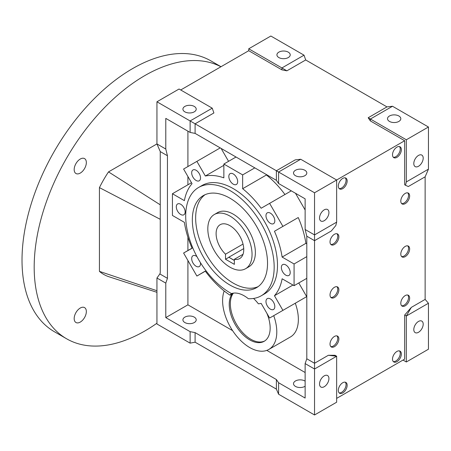 <?xml version="1.0" encoding="UTF-8"?>
<svg xmlns="http://www.w3.org/2000/svg" width="451" height="451" viewBox="0 0 451 451"><rect width="100%" height="100%" fill="white"/><g stroke="black" fill="none" stroke-linecap="round" stroke-linejoin="round"><path stroke-width="0.68" d="M428.45 127.007L406.328 139.776L406.328 181.922L428.45 169.153L428.45 127.007L392.505 106.256L386.975 106.898L368.179 117.75L370.389 120.941L404.671 140.735L336.655 180.005L300.716 159.254L295.185 159.891L276.384 170.749L195.097 123.816L213.898 112.964L212.241 108.172L179.058 89.016L156.942 101.785L190.119 120.941L190.119 132.436L165.788 118.387L165.788 149.039L167.451 155.742L167.451 278.335L159.834 273.943L156.942 278.019L156.942 323.993L190.119 343.149L195.097 342.191L276.384 389.117L276.384 379.539L195.097 332.613L190.119 331.654L165.788 317.605L187.909 304.837L187.909 260.498M195.097 342.191L195.097 332.613M276.384 389.117L278.594 394.225L278.594 382.736L276.384 379.539M305.135 372.52L266.8 350.388M232.592 330.634L187.909 304.837M278.594 382.736L305.135 398.058L305.135 363.579L314.539 369.008L314.539 414.976L336.655 402.207L336.655 356.234L314.539 369.008L314.539 363.258L328.362 355.275L334.997 355.275L336.655 356.234L328.362 355.275M305.135 386.236A6.647 3.839 180 0 1 304.859 386.406A6.647 3.839 180 0 1 297.615 387.24A6.647 3.839 180 0 1 293.516 383.694A6.647 3.839 180 0 1 295.461 380.977A6.647 3.839 180 0 1 305.135 381.146M184.865 317.126A6.647 3.839 180 0 1 192.109 316.298A6.647 3.839 180 0 1 196.213 319.844A6.647 3.839 180 0 1 194.268 322.555A6.647 3.839 180 0 1 187.024 323.384A6.647 3.839 180 0 1 182.92 319.844A6.647 3.839 180 0 1 184.865 317.126M278.594 394.225L314.539 414.976M406.328 181.922L405.5 185.271L408.307 186.528L425.13 176.815L425.13 299.408L428.45 303.241L428.45 349.215L406.328 361.984L403.014 360.067M248.732 48.793L270.854 36.024L304.03 55.174L281.914 67.949L281.914 69.86L286.892 70.818L248.732 48.793L248.732 50.709L281.914 69.86M386.975 106.898L305.693 59.966L286.892 70.818M180.721 89.974L248.732 50.709M300.716 159.254L278.594 172.023L276.384 170.749L276.384 180.327L195.097 133.395L190.119 132.436M392.505 106.256L370.389 119.025L406.328 139.776M368.179 117.75L370.389 119.025L370.389 120.941M314.539 192.774L314.539 240.665L331.367 230.946L335.826 225.5L336.655 222.146L336.655 180.005L314.539 192.774L278.594 172.023L278.594 183.518L276.384 180.327M306.798 236.194L306.798 358.787L314.539 363.258L314.539 240.665L306.798 236.194L305.135 229.491L314.539 234.915L336.655 222.146M305.135 229.491L305.135 198.84L278.594 183.518M156.942 101.785L156.942 143.931L165.788 149.039M190.119 343.149L190.119 331.654M156.942 278.019L165.788 283.127L165.788 317.605M295.461 170.269A6.647 3.839 180 0 1 302.706 169.435A6.647 3.839 180 0 1 306.81 172.981A6.647 3.839 180 0 1 304.859 175.693A6.647 3.839 180 0 1 297.615 176.527A6.647 3.839 180 0 1 293.516 172.981A6.647 3.839 180 0 1 295.461 170.269M212.241 108.172L190.119 120.941L195.097 123.816L195.097 133.395M184.865 106.419A6.647 3.839 180 0 1 192.109 105.585A6.647 3.839 180 0 1 196.213 109.131A6.647 3.839 180 0 1 194.268 111.842A6.647 3.839 180 0 1 187.024 112.677A6.647 3.839 180 0 1 182.92 109.131A6.647 3.839 180 0 1 184.865 106.419M389.467 115.992A6.647 3.839 180 0 1 396.711 115.163A6.647 3.839 180 0 1 400.815 118.709A6.647 3.839 180 0 1 398.864 121.42A6.647 3.839 180 0 1 391.62 122.255A6.647 3.839 180 0 1 387.516 118.709A6.647 3.839 180 0 1 389.467 115.992M278.87 52.141A6.647 3.839 180 0 1 286.114 51.313A6.647 3.839 180 0 1 290.218 54.859A6.647 3.839 180 0 1 288.274 57.57A6.647 3.839 180 0 1 281.029 58.404A6.647 3.839 180 0 1 276.925 54.859A6.647 3.839 180 0 1 278.87 52.141M336.655 398.38L404.671 359.109L404.671 315.052L411.306 307.39L425.13 299.408M405.5 185.271L404.671 184.792L404.671 140.735M392.505 359.109A6.258 3.614 120 0 0 393.802 361.973A6.258 3.614 120 0 0 398.622 360.298A6.258 3.614 120 0 0 401.356 354.001A6.258 3.614 120 0 0 400.06 351.137A6.258 3.614 120 0 0 395.239 352.812A6.258 3.614 120 0 0 392.505 359.109M400.804 303.241A6.258 3.614 120 0 0 402.095 306.105A6.258 3.614 120 0 0 406.92 304.425A6.258 3.614 120 0 0 409.649 298.134A6.258 3.614 120 0 0 408.352 295.27A6.258 3.614 120 0 0 403.532 296.944A6.258 3.614 120 0 0 400.804 303.241M400.804 201.078A6.258 3.614 120 0 0 402.095 203.942A6.258 3.614 120 0 0 406.92 202.262A6.258 3.614 120 0 0 409.649 195.971A6.258 3.614 120 0 0 408.352 193.107A6.258 3.614 120 0 0 403.532 194.781A6.258 3.614 120 0 0 400.804 201.078M392.505 154.783A6.258 3.614 120 0 0 393.802 157.647A6.258 3.614 120 0 0 398.622 155.973A6.258 3.614 120 0 0 401.356 149.676A6.258 3.614 120 0 0 400.06 146.812A6.258 3.614 120 0 0 395.239 148.486A6.258 3.614 120 0 0 392.505 154.783M400.804 254.071A6.258 3.614 120 0 0 402.095 256.935A6.258 3.614 120 0 0 406.92 255.26A6.258 3.614 120 0 0 409.649 248.963A6.258 3.614 120 0 0 408.352 246.099A6.258 3.614 120 0 0 403.532 247.779A6.258 3.614 120 0 0 400.804 254.071M347.163 385.289A6.258 3.614 -60 0 1 344.434 391.586A6.258 3.614 -60 0 1 339.614 393.261A6.258 3.614 -60 0 1 338.318 390.397A6.258 3.614 -60 0 1 341.046 384.1A6.258 3.614 -60 0 1 345.866 382.425A6.258 3.614 -60 0 1 347.163 385.289M338.87 338.994A6.258 3.614 -60 0 1 336.136 345.291A6.258 3.614 -60 0 1 331.316 346.966A6.258 3.614 -60 0 1 330.019 344.102A6.258 3.614 -60 0 1 332.753 337.81A6.258 3.614 -60 0 1 337.573 336.13A6.258 3.614 -60 0 1 338.87 338.994M338.87 236.831A6.258 3.614 -60 0 1 336.136 243.128A6.258 3.614 -60 0 1 331.316 244.803A6.258 3.614 -60 0 1 330.019 241.939A6.258 3.614 -60 0 1 332.753 235.647A6.258 3.614 -60 0 1 337.573 233.968A6.258 3.614 -60 0 1 338.87 236.831M347.163 180.964A6.258 3.614 -60 0 1 344.434 187.261A6.258 3.614 -60 0 1 339.614 188.935A6.258 3.614 -60 0 1 338.318 186.071A6.258 3.614 -60 0 1 341.046 179.774A6.258 3.614 -60 0 1 345.866 178.1A6.258 3.614 -60 0 1 347.163 180.964M338.87 289.83A6.258 3.614 -60 0 1 336.136 296.127A6.258 3.614 -60 0 1 331.316 297.801A6.258 3.614 -60 0 1 330.019 294.937A6.258 3.614 -60 0 1 332.753 288.64A6.258 3.614 -60 0 1 337.573 286.966A6.258 3.614 -60 0 1 338.87 289.83M393.3 361.567A6.258 3.614 120 0 0 397.872 359.261A6.258 3.614 120 0 0 400.251 353.364A6.258 3.614 120 0 0 399.456 350.901M401.593 305.699A6.258 3.614 120 0 0 406.171 303.393A6.258 3.614 120 0 0 408.544 297.491A6.258 3.614 120 0 0 407.749 295.033M401.593 203.536A6.258 3.614 120 0 0 406.171 201.231A6.258 3.614 120 0 0 408.544 195.328A6.258 3.614 120 0 0 407.749 192.87M393.3 157.241A6.258 3.614 120 0 0 397.872 154.935A6.258 3.614 120 0 0 400.251 149.039A6.258 3.614 120 0 0 399.456 146.581M401.593 256.534A6.258 3.614 120 0 0 406.171 254.223A6.258 3.614 120 0 0 408.544 248.326A6.258 3.614 120 0 0 407.749 245.868M345.263 382.189A6.258 3.614 -60 0 1 346.058 384.652A6.258 3.614 -60 0 1 343.685 390.549A6.258 3.614 -60 0 1 339.107 392.855M336.97 335.899A6.258 3.614 -60 0 1 337.765 338.357A6.258 3.614 -60 0 1 335.386 344.254A6.258 3.614 -60 0 1 330.814 346.565M336.97 233.736A6.258 3.614 -60 0 1 337.765 236.194A6.258 3.614 -60 0 1 335.386 242.091A6.258 3.614 -60 0 1 330.814 244.403M345.263 177.863A6.258 3.614 -60 0 1 346.058 180.327A6.258 3.614 -60 0 1 343.685 186.224A6.258 3.614 -60 0 1 339.107 188.529M336.97 286.735A6.258 3.614 -60 0 1 337.765 289.192A6.258 3.614 -60 0 1 335.386 295.089A6.258 3.614 -60 0 1 330.814 297.395M305.693 59.966L304.03 55.174M306.798 358.787L305.135 363.579M167.451 155.742L160.257 151.592L156.942 143.931L108.511 171.893A82.11 47.406 -60 0 0 99.434 187.616L99.434 271.367L156.942 290.732M428.45 169.153L425.13 176.815M406.328 361.984L406.328 316.01L411.306 307.39M428.45 303.241L406.328 316.01L404.671 315.052M413.798 329.58A6.647 3.839 120 0 0 415.174 332.618A6.647 3.839 120 0 0 420.293 330.842A6.647 3.839 120 0 0 423.196 324.151A6.647 3.839 120 0 0 421.82 321.106A6.647 3.839 120 0 0 416.696 322.888A6.647 3.839 120 0 0 413.798 329.58M413.798 163.561A6.647 3.839 120 0 0 415.174 166.605A6.647 3.839 120 0 0 420.293 164.824A6.647 3.839 120 0 0 423.196 158.138A6.647 3.839 120 0 0 421.82 155.093A6.647 3.839 120 0 0 416.696 156.875A6.647 3.839 120 0 0 413.798 163.561M319.528 384.004A6.647 3.839 120 0 0 320.903 387.048A6.647 3.839 120 0 0 326.028 385.267A6.647 3.839 120 0 0 328.931 378.575A6.647 3.839 120 0 0 327.55 375.531A6.647 3.839 120 0 0 322.431 377.312A6.647 3.839 120 0 0 319.528 384.004M319.528 217.991A6.647 3.839 120 0 0 320.903 221.029A6.647 3.839 120 0 0 326.028 219.248A6.647 3.839 120 0 0 328.931 212.562A6.647 3.839 120 0 0 327.55 209.518A6.647 3.839 120 0 0 322.431 211.299A6.647 3.839 120 0 0 319.528 217.991M167.451 278.335L165.788 283.127M159.834 273.943L160.257 272.872L160.257 151.592M252.053 254.392A31.282 18.063 60 0 1 245.575 268.711A31.282 18.063 60 0 1 221.469 260.334A31.282 18.063 60 0 1 207.815 228.854A31.282 18.063 60 0 1 214.293 214.529A31.282 18.063 60 0 1 238.399 222.912A31.282 18.063 60 0 1 252.053 254.392M214.293 214.529L217.613 212.618A31.282 18.063 60 0 1 241.719 220.996A31.282 18.063 60 0 1 255.373 252.475A31.282 18.063 60 0 1 248.89 266.795L245.575 268.711M205.058 194.702A53.179 30.702 -120 0 0 195.649 217.996A53.179 30.702 -120 0 0 217.782 270.352A53.179 30.702 -120 0 0 258.13 286.627M234.357 260.413L228.826 257.217L234.357 260.52M253.541 298.449A28.937 16.704 60 0 1 258.384 303.816A70.384 40.635 -120 0 0 261.163 303.399L269.613 318.04L282.912 310.367L274.456 295.726A70.384 40.635 -120 0 0 282.123 278.774L294.08 285.68L294.08 263.97L282.123 257.07A70.384 40.635 -120 0 0 274.456 231.267L282.912 226.385L269.613 203.362L261.163 208.244A70.384 40.635 -120 0 0 242.655 188.704L242.655 174.898L223.854 164.04L223.854 177.846A70.384 40.635 -120 0 0 205.34 176.014L196.89 161.373L183.596 169.046L192.047 183.687A70.384 40.635 -120 0 0 184.38 200.639L172.423 193.733L172.423 215.443L184.38 222.343A70.384 40.635 -120 0 0 192.092 248.253L183.596 253.028L196.89 276.051L205.273 271.079A70.384 40.635 -120 0 0 229.993 295.168A28.937 16.704 60 0 1 231.481 293.567M198.654 187.441L201.969 185.524A62.559 36.119 60 0 1 264.534 221.644A62.559 36.119 60 0 1 264.534 293.889L261.214 295.8A62.559 36.119 -120 0 0 261.214 223.561A62.559 36.119 -120 0 0 198.654 187.441A62.559 36.119 -120 0 0 189.369 238.579A62.559 36.119 -120 0 0 231.498 293.573A28.937 16.704 60 0 1 248.315 298.697A62.559 36.119 -120 0 0 261.214 295.8M270.735 299.148A6.258 3.614 60 0 1 274.546 304.667A6.258 3.614 60 0 1 273.526 309.465A6.258 3.614 60 0 1 268.706 307.785A6.258 3.614 60 0 1 265.972 301.493A6.258 3.614 60 0 1 267.268 298.63A6.258 3.614 60 0 1 270.735 299.148M185.141 211.931A6.258 3.614 60 0 1 183.85 214.794A6.258 3.614 60 0 1 177.593 211.181A6.258 3.614 60 0 1 177.593 203.959A6.258 3.614 60 0 1 183.596 207.161A6.258 3.614 60 0 1 185.141 211.931M200.532 177.919A6.258 3.614 60 0 1 199.235 180.783A6.258 3.614 60 0 1 192.977 177.175A6.258 3.614 60 0 1 192.977 169.948A6.258 3.614 60 0 1 197.639 171.465A6.258 3.614 60 0 1 200.515 177.519A6.258 3.614 60 0 1 200.532 177.919M265.989 215.319A6.258 3.614 60 0 1 267.268 212.844A6.258 3.614 60 0 1 273.526 216.452A6.258 3.614 60 0 1 273.526 223.679A6.258 3.614 60 0 1 268.706 221.999A6.258 3.614 60 0 1 265.972 215.708A6.258 3.614 60 0 1 265.989 215.319M282.907 264.495A6.258 3.614 60 0 1 289.029 268.441A6.258 3.614 60 0 1 288.911 275.454A6.258 3.614 60 0 1 284.091 273.78A6.258 3.614 60 0 1 281.362 267.482A6.258 3.614 60 0 1 282.659 264.619A6.258 3.614 60 0 1 282.907 264.495M200.447 262.679A6.258 3.614 60 0 1 200.532 263.705A6.258 3.614 60 0 1 199.235 266.569A6.258 3.614 60 0 1 192.977 262.961A6.258 3.614 60 0 1 192.977 255.734A6.258 3.614 60 0 1 195.768 255.864A6.258 3.614 60 0 1 196.957 256.63M236.612 184.312A6.258 3.614 60 0 1 236.38 184.465A6.258 3.614 60 0 1 229.892 180.434A6.258 3.614 60 0 1 230.123 173.629A6.258 3.614 60 0 1 236.256 177.034A6.258 3.614 60 0 1 236.612 184.312M192.335 219.913A53.179 30.702 60 0 1 203.345 195.571A53.179 30.702 60 0 1 244.324 209.816A53.179 30.702 60 0 1 267.533 263.333A53.179 30.702 60 0 1 256.523 287.676A53.179 30.702 60 0 1 215.544 273.43A53.179 30.702 60 0 1 192.335 219.913M264.709 340.967A28.937 16.704 -120 0 1 237.869 326.439A28.937 16.704 -120 0 1 233.314 293.251A28.937 16.704 60 0 1 233.404 293.133M266.817 313.197A28.937 16.704 60 0 1 264.162 341.306A28.937 16.704 60 0 1 237.068 327.539A28.937 16.704 60 0 1 232.203 293.894L229.993 295.168M271.829 316.765L273.729 315.666A38.318 22.122 -120 0 1 268.858 349.429A38.318 22.122 -120 0 1 235.202 334.309A38.318 22.122 -120 0 1 224.186 290.98M223.854 165.325L205.34 176.014M242.655 188.704L266.428 174.971A70.384 40.635 60 0 1 284.942 194.511M274.456 231.267L298.235 217.54A70.384 40.635 60 0 1 305.902 243.337L282.123 257.07M292.964 285.038L274.456 295.726M187.909 250.536L187.909 237.215M187.909 184.797L187.909 176.521M187.909 166.554L187.909 131.156M268.858 349.429L290.421 336.982A38.318 22.122 -120 0 0 295.292 303.219L306.686 296.64L298.787 282.957M306.798 243.856L305.902 243.337M298.235 217.54L282.912 226.385M305.135 209.974L295.495 193.276M266.428 174.971L266.428 174.576M228.561 161.323L221.108 148.413M196.89 276.051L205.34 271.169M183.596 253.028L192.047 248.146M295.292 303.219L273.729 315.666M282.912 310.367L306.686 296.64M294.08 285.68L306.798 278.335M294.08 263.97L306.798 256.625M269.613 203.362L291.29 190.846M242.655 174.898L254.815 167.873M223.854 164.04L236.02 157.021M196.89 161.373L220.223 147.9M172.423 193.733L191.489 182.728M234.357 264.354L225.511 259.246L225.511 254.189A19.551 11.286 -120 0 1 220.161 224.688A19.551 11.286 -120 0 1 239.706 235.98A19.551 11.286 -120 0 1 239.706 258.553A19.551 11.286 -120 0 1 234.357 259.302L234.357 264.354M228.826 257.329L225.511 259.246M243.033 244.076L225.511 254.189M243.732 248.614L228.826 257.217M243.033 254.291L234.357 259.302M156.942 292.316L108.516 276.61A82.11 47.406 -60 0 1 99.434 271.367M220.945 66.748A156.401 90.301 120 0 0 144.777 75.61A156.401 90.301 -60 0 0 42.603 213.436A156.401 90.301 -60 0 0 66.573 338.763A156.401 90.301 -60 0 0 144.777 331.017A156.401 90.301 120 0 0 156.942 323.22M86.344 162.552A8.603 4.967 -60 0 1 82.589 171.211A8.603 4.967 -60 0 1 75.96 173.511A8.603 4.967 -60 0 1 74.178 169.576A8.603 4.967 -60 0 1 77.933 160.917A8.603 4.967 -60 0 1 84.562 158.611A8.603 4.967 -60 0 1 86.344 162.552M86.344 311.545A8.603 4.967 -60 0 1 82.589 320.204A8.603 4.967 -60 0 1 75.96 322.51A8.603 4.967 -60 0 1 74.178 318.569A8.603 4.967 -60 0 1 77.933 309.916A8.603 4.967 -60 0 1 84.562 307.61A8.603 4.967 -60 0 1 86.344 311.545M160.257 204.827L108.511 171.893M160.257 219.31L99.434 187.616M221.001 66.72L210.814 60.84A156.401 90.301 120 0 0 132.611 68.586A156.401 90.301 -60 0 0 30.437 206.411A156.401 90.301 -60 0 0 54.408 331.739L66.573 338.763"/></g></svg>
